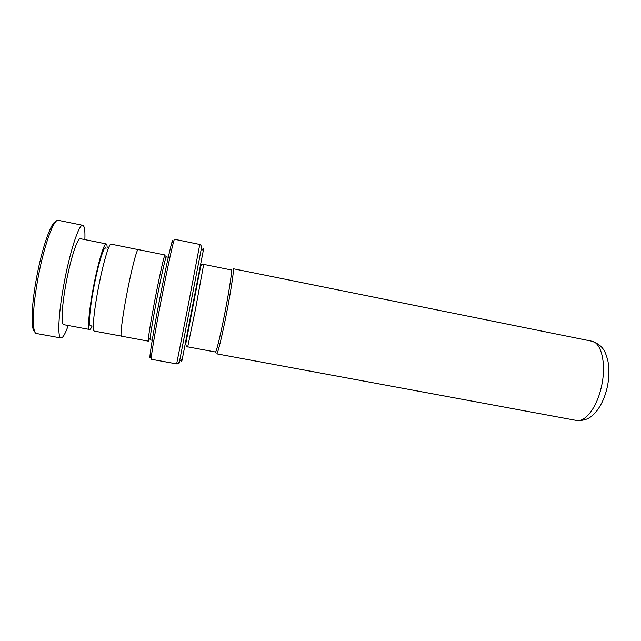 <?xml version="1.0" encoding="UTF-8"?>
<svg xmlns="http://www.w3.org/2000/svg" width="641" height="641" viewBox="0 0 641 641"><rect width="100%" height="100%" fill="white"/><g stroke="black" fill="none" stroke-linecap="round" stroke-linejoin="round"><path stroke-width="0.96" d="M91.174 325.147C88.274 329.073 89.243 311.782 93.506 289.075C98.081 264.004 104.699 243.083 106.013 248.508M121.325 336.092L94.235 331.077C92.144 331.245 93.706 312.832 97.921 290.333C102.528 265.262 109.01 242.915 111.069 244.149L138.071 249.605M203.67 264.388L231.345 269.973C232.451 269.436 229.198 291.086 224.526 314.627C220.376 335.788 216.233 352.662 215.464 352.005L187.701 346.861L195.529 309.034L203.67 264.388C203.461 264.925 201.226 261.8 200.08 269.284L185.826 343.464C186.074 346.436 186.699 347.566 187.701 346.861M215.384 351.997C216.009 353.56 220.24 336.469 224.534 314.627C229.334 290.397 232.595 268.411 231.273 269.957M591.787 341.204L233.18 268.723C234.366 268.17 231.032 290.637 226.185 315.084C221.866 337.054 217.539 354.545 216.698 353.848L576.443 420.448C585.113 422.539 596.731 407.716 601.258 387.444C606.707 364.961 601.651 342.478 591.787 341.204C603.926 345.483 605.513 352.638 607.812 360.522C609.519 369.152 609.254 378.39 607.011 388.23C604.928 396.971 601.611 404.407 597.059 410.528C592.524 415.825 588.013 421.169 576.443 420.448M152.205 340.275L150.226 339.906L150.154 338.64C150.651 333.128 152.718 320.74 156.356 301.47C160.17 281.447 164.376 262.113 165.771 257.994L166.307 256.849L168.279 257.241M149.137 339.289L148.351 341.156L148.255 339.858C148.728 334.161 150.851 321.301 154.633 301.278C158.591 280.462 162.99 260.39 164.465 256.16L165.033 254.99L165.066 257.017M203.037 250.439C203.662 247.674 203.734 247.779 203.253 250.735L182.22 359.369C181.563 362.293 181.459 362.357 181.916 359.569M150.731 355.851C148.119 364.785 151.901 339.674 158.856 303.465C166.46 263.523 173.807 231.649 172.725 242.242M160.458 303.914C154.457 335.187 150.419 359.954 151.3 359.289L176.644 363.896L187.46 309.114L199.768 244.453L174.536 239.269C173.951 237.923 167.117 269.028 160.458 303.914M158.015 360.49L169.889 362.654M148.351 341.156L121.453 336.18C120.027 336.469 122.215 318.248 126.461 295.838C131.125 270.887 136.902 248.492 138.224 249.565L165.033 254.99M34.638 331.437C30.872 329.77 31.217 307.912 35.944 281.231C41.296 249.966 51.152 221.393 55.903 221.57M84.86 239.598C85.221 230.704 84.524 225.944 82.793 225.32L58.355 220.328C53.732 218.148 43.115 248.139 37.37 281.711C32.266 310.484 32.138 333.424 36.449 333.504L60.983 337.983C62.826 338.055 65.238 333.897 68.226 325.516M107.183 247.771C107.103 245.343 106.775 244.053 106.19 243.909C104.002 242.602 97.272 265.598 92.769 290.71C88.803 312.303 87.505 329.586 89.62 329.482C90.221 329.562 91.006 328.488 91.984 326.269M106.19 243.909L80.397 238.7C77.497 237.25 70.093 260.23 65.662 285.493C61.736 307.199 61.023 324.683 63.755 324.683L89.62 329.482M82.793 225.32C79.051 223.332 69.3 253.347 63.459 286.727C58.291 315.348 57.434 338.039 60.983 337.983M201.402 247.386C201.915 245.062 201.923 245.319 201.434 248.155L179.568 361.083C178.967 363.904 178.855 364.136 179.256 361.788M150.154 338.64L148.255 339.858M176.644 363.896C177.525 364.24 178.494 363.303 179.568 361.083L182.22 359.369M167.413 362.221L160.498 360.963M203.253 250.735L201.434 248.155C201.266 245.695 200.713 244.461 199.768 244.453M165.771 257.994L164.465 256.16"/></g></svg>
